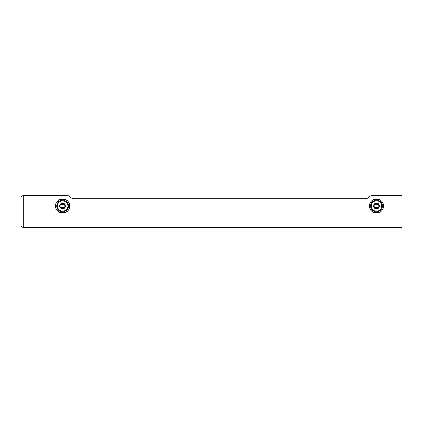 <?xml version="1.0" encoding="UTF-8"?>
<svg xmlns="http://www.w3.org/2000/svg" width="423" height="423" viewBox="0 0 423 423"><rect width="100%" height="100%" fill="white"/><g stroke="black" fill="none" stroke-linecap="round" stroke-linejoin="round"><path stroke-width="0.63" d="M23.18 227.574L401.85 227.574L401.85 195.426L372.652 195.426A5.076 5.076 0 0 0 369.062 196.912L368.65 197.324A5.076 5.076 0 0 1 365.06 198.81L74.014 198.81A5.076 5.076 0 0 1 70.424 197.324L70.012 196.912A5.076 5.076 0 0 0 66.422 195.426L23.18 195.426L23.18 227.574L21.15 226.4L21.15 196.6L23.18 195.426M379.309 212.515A7.106 7.106 0 0 0 379.309 199.487L373.631 199.487A7.106 7.106 0 0 0 373.631 212.515L379.309 212.515M65.443 212.515A7.106 7.106 0 0 0 65.443 199.487L59.765 199.487A7.106 7.106 0 0 0 59.765 212.515L65.443 212.515M62.604 208.93A2.929 2.929 0 0 1 60.066 207.466L62.604 208.93L65.142 207.466A2.929 2.929 0 0 1 62.604 208.93L60.066 207.466A2.929 2.929 0 0 1 60.066 204.536L60.066 207.466L60.066 204.536A2.929 2.929 0 0 1 62.604 203.072L60.066 204.536L62.604 203.072A2.929 2.929 0 0 1 65.142 207.466L65.142 204.536L62.604 203.072L65.142 204.536L65.142 207.466L62.604 208.93M56.682 206.001A5.922 5.922 0 0 1 65.565 200.872A5.922 5.922 0 0 1 65.565 211.13A5.922 5.922 0 0 1 56.682 206.001M61.335 208.201A2.538 2.538 0 0 1 61.335 203.801A2.538 2.538 0 0 1 65.142 206.001A2.538 2.538 0 0 1 61.335 208.201M60.912 206.001A1.692 1.692 0 0 1 63.45 204.536A1.692 1.692 0 0 1 63.45 207.466A1.692 1.692 0 0 1 60.912 206.001M376.47 208.93A2.929 2.929 0 0 1 373.932 207.466L376.47 208.93L379.008 207.466A2.929 2.929 0 0 1 376.47 208.93L373.932 207.466A2.929 2.929 0 0 1 373.932 204.536L373.932 207.466L373.932 204.536A2.929 2.929 0 0 1 376.47 203.072L373.932 204.536L376.47 203.072A2.929 2.929 0 0 1 379.008 207.466L379.008 204.536L376.47 203.072L379.008 204.536L379.008 207.466L376.47 208.93M370.548 206.001A5.922 5.922 0 0 1 379.431 200.872A5.922 5.922 0 0 1 379.431 211.13A5.922 5.922 0 0 1 370.548 206.001M375.201 208.201A2.538 2.538 0 0 1 375.201 203.801A2.538 2.538 0 0 1 379.008 206.001A2.538 2.538 0 0 1 375.201 208.201M374.778 206.001A1.692 1.692 0 0 1 377.316 204.536A1.692 1.692 0 0 1 377.316 207.466A1.692 1.692 0 0 1 374.778 206.001M57.359 206.001A5.245 5.245 0 0 1 65.227 201.459A5.245 5.245 0 0 1 65.227 210.543A5.245 5.245 0 0 1 57.359 206.001M371.225 206.001A5.245 5.245 0 0 1 379.093 201.459A5.245 5.245 0 0 1 379.093 210.543A5.245 5.245 0 0 1 371.225 206.001"/></g></svg>

